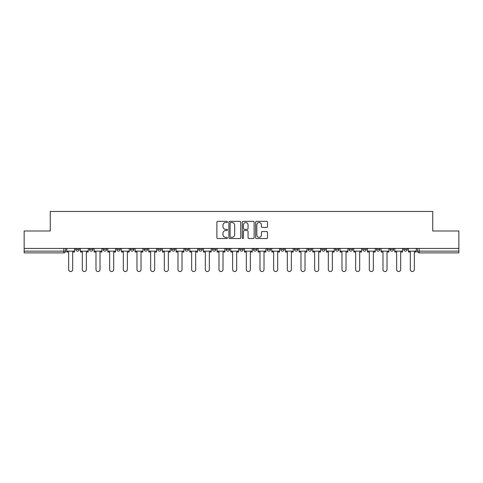 <?xml version="1.0" encoding="UTF-8"?>
<svg xmlns="http://www.w3.org/2000/svg" width="483" height="483" viewBox="0 0 483 483"><rect width="100%" height="100%" fill="white"/><g stroke="black" fill="none" stroke-linecap="round" stroke-linejoin="round"><path stroke-width="0.72" d="M227.481 221.939A0.604 0.604 0 0 0 226.883 221.335L217.742 221.335A0.857 0.857 0 0 0 216.885 222.198L216.885 237.672A0.857 0.857 0 0 0 217.742 238.536L226.883 238.536A0.604 0.604 0 0 0 227.481 237.932A0.604 0.604 0 0 0 226.883 237.334L225.7 237.334A2.753 2.753 0 0 1 222.947 234.581L222.947 233.289A2.753 2.753 0 0 1 225.7 230.536L226.883 230.536A0.604 0.604 0 0 0 227.481 229.938A0.604 0.604 0 0 0 226.883 229.334L225.7 229.334A2.753 2.753 0 0 1 222.947 226.581L222.947 225.295A2.753 2.753 0 0 1 225.7 222.542L226.883 222.542A0.604 0.604 0 0 0 227.481 221.939M403.746 249.385L403.746 248.419L403.746 249.385A1.751 1.751 0 0 0 405.497 251.136A1.751 1.751 0 0 1 403.746 249.385L407.247 249.385A1.751 1.751 0 0 1 405.497 251.136A1.751 1.751 0 0 0 407.247 249.385L407.247 248.419L407.247 249.385M362.745 249.385L362.745 248.419L362.745 249.385A1.751 1.751 0 0 0 364.496 251.136A1.751 1.751 0 0 1 362.745 249.385L366.253 249.385A1.751 1.751 0 0 1 364.496 251.136M349.082 249.385L349.082 248.419L349.082 249.385A1.751 1.751 0 0 0 350.833 251.136A1.751 1.751 0 0 1 349.082 249.385L352.584 249.385A1.751 1.751 0 0 1 350.833 251.136M308.082 248.419L308.082 249.385L311.583 249.385A1.751 1.751 0 0 1 309.832 251.136A1.751 1.751 0 0 1 308.082 249.385L308.082 248.419M294.413 248.419L294.413 249.385L297.92 249.385A1.751 1.751 0 0 1 296.164 251.136A1.751 1.751 0 0 1 294.413 249.385L294.413 248.419M226.08 248.419L226.08 249.385L229.588 249.385A1.751 1.751 0 0 1 227.831 251.136A1.751 1.751 0 0 1 226.08 249.385L226.08 248.419M185.08 248.419L185.08 249.385L188.587 249.385A1.751 1.751 0 0 1 186.836 251.136A1.751 1.751 0 0 1 185.08 249.385L185.08 248.419M157.748 248.419L157.748 249.385L161.256 249.385A1.751 1.751 0 0 1 159.499 251.136A1.751 1.751 0 0 1 157.748 249.385L157.748 248.419M144.085 248.419L144.085 249.385L147.587 249.385A1.751 1.751 0 0 1 145.836 251.136A1.751 1.751 0 0 1 144.085 249.385L144.085 248.419M116.747 249.385L116.747 248.419L116.747 249.385A1.751 1.751 0 0 0 118.504 251.136A1.751 1.751 0 0 1 116.747 249.385L120.255 249.385A1.751 1.751 0 0 1 118.504 251.136M89.415 249.385L89.415 248.419L89.415 249.385A1.751 1.751 0 0 0 91.166 251.136A1.751 1.751 0 0 1 89.415 249.385L92.923 249.385A1.751 1.751 0 0 1 91.166 251.136A1.751 1.751 0 0 0 92.923 249.385L92.923 248.419L92.923 249.385M266.628 227.396A0.857 0.857 0 0 0 267.491 226.539L267.491 222.198A0.857 0.857 0 0 0 266.628 221.335L256.485 221.335A0.857 0.857 0 0 0 255.622 222.198L255.622 237.672A0.857 0.857 0 0 0 256.485 238.536L266.628 238.536A0.857 0.857 0 0 0 267.491 237.672L267.491 232.432A0.857 0.857 0 0 0 266.628 231.568L262.287 231.568A0.857 0.857 0 0 0 261.43 232.432L261.43 235.034A2.3 2.3 0 0 1 259.13 237.334A2.3 2.3 0 0 1 256.829 235.034L256.829 224.843A2.3 2.3 0 0 1 259.13 222.542A2.3 2.3 0 0 1 261.43 224.843L261.43 226.539A0.857 0.857 0 0 0 262.287 227.396L266.628 227.396M24.15 248.419L24.15 230.989L50.256 230.989L50.256 211.451L432.744 211.451L432.744 230.989L458.85 230.989L458.85 248.419L24.15 248.419L24.15 251.136L65.585 251.136L65.585 248.419L65.585 251.136A1.751 1.751 0 0 1 63.834 252.887L24.15 252.887L24.15 251.136M240.745 222.198A0.857 0.857 0 0 0 239.888 221.335L229.739 221.335A0.857 0.857 0 0 0 228.882 222.198L228.882 237.672A0.857 0.857 0 0 0 229.739 238.536L239.888 238.536A0.857 0.857 0 0 0 240.745 237.672L240.745 222.198M243.112 221.335L253.261 221.335A0.857 0.857 0 0 1 254.118 222.198L254.118 237.672A0.857 0.857 0 0 1 253.261 238.536L248.914 238.536A0.857 0.857 0 0 1 248.057 237.672L248.057 231.399A0.857 0.857 0 0 0 247.199 230.536L244.313 230.536A0.857 0.857 0 0 0 243.456 231.399L243.456 237.932A0.604 0.604 0 0 1 242.852 238.536A0.604 0.604 0 0 1 242.255 237.932L242.255 222.198A0.857 0.857 0 0 1 243.112 221.335M417.415 248.419L417.415 251.136L458.85 251.136L458.85 252.887L419.166 252.887A1.751 1.751 0 0 1 417.415 251.136L417.415 248.419M458.85 248.419L458.85 251.136M393.585 248.419L393.585 249.385A1.751 1.751 0 0 1 391.834 251.136A1.751 1.751 0 0 1 390.077 249.385A1.751 1.751 0 0 0 391.834 251.136A1.751 1.751 0 0 0 393.585 249.385L393.585 248.419M390.077 248.419L390.077 249.385L393.585 249.385M379.916 248.419L379.916 249.385A1.751 1.751 0 0 1 378.165 251.136A1.751 1.751 0 0 1 376.414 249.385A1.751 1.751 0 0 0 378.165 251.136A1.751 1.751 0 0 0 379.916 249.385L376.414 249.385L376.414 248.419M366.253 248.419L366.253 249.385L366.253 248.419M352.584 248.419L352.584 249.385L352.584 248.419M335.413 248.419L335.413 249.385L338.915 249.385L338.915 248.419L338.915 249.385A1.751 1.751 0 0 1 337.164 251.136A1.751 1.751 0 0 1 335.413 249.385A1.751 1.751 0 0 0 337.164 251.136M325.252 249.385L325.252 248.419L325.252 249.385A1.751 1.751 0 0 1 323.501 251.136A1.751 1.751 0 0 1 321.744 249.385L325.252 249.385A1.751 1.751 0 0 1 323.501 251.136M321.744 248.419L321.744 249.385M311.583 248.419L311.583 249.385M297.92 248.419L297.92 249.385M284.252 248.419L284.252 249.385A1.751 1.751 0 0 1 282.501 251.136A1.751 1.751 0 0 1 280.75 249.385L284.252 249.385M280.75 248.419L280.75 249.385M270.583 248.419L270.583 249.385A1.751 1.751 0 0 1 268.832 251.136A1.751 1.751 0 0 1 267.081 249.385L270.583 249.385A1.751 1.751 0 0 1 268.832 251.136M267.081 248.419L267.081 249.385M256.92 248.419L256.92 249.385A1.751 1.751 0 0 1 255.169 251.136A1.751 1.751 0 0 1 253.412 249.385L256.92 249.385M253.412 248.419L253.412 249.385M243.251 248.419L243.251 249.385A1.751 1.751 0 0 1 241.5 251.136A1.751 1.751 0 0 1 239.749 249.385A1.751 1.751 0 0 0 241.5 251.136M239.749 248.419L239.749 249.385L243.251 249.385M229.588 248.419L229.588 249.385A1.751 1.751 0 0 1 227.831 251.136M215.919 248.419L215.919 249.385A1.751 1.751 0 0 1 214.168 251.136A1.751 1.751 0 0 1 212.417 249.385L215.919 249.385M212.417 248.419L212.417 249.385M202.25 248.419L202.25 249.385A1.751 1.751 0 0 1 200.499 251.136A1.751 1.751 0 0 1 198.748 249.385L202.25 249.385L202.25 248.419M198.748 248.419L198.748 249.385M188.587 248.419L188.587 249.385M174.918 248.419L174.918 249.385A1.751 1.751 0 0 1 173.168 251.136A1.751 1.751 0 0 1 171.417 249.385L174.918 249.385L174.918 248.419M171.417 248.419L171.417 249.385M161.256 249.385L161.256 248.419L161.256 249.385A1.751 1.751 0 0 1 159.499 251.136M147.587 249.385L147.587 248.419L147.587 249.385A1.751 1.751 0 0 1 145.836 251.136M133.918 248.419L133.918 249.385A1.751 1.751 0 0 1 132.167 251.136A1.751 1.751 0 0 1 130.416 249.385A1.751 1.751 0 0 0 132.167 251.136A1.751 1.751 0 0 0 133.918 249.385L133.918 248.419M130.416 248.419L130.416 249.385L133.918 249.385M120.255 248.419L120.255 249.385M106.586 248.419L106.586 249.385A1.751 1.751 0 0 1 104.835 251.136A1.751 1.751 0 0 1 103.084 249.385L106.586 249.385M103.084 248.419L103.084 249.385M79.254 248.419L79.254 249.385A1.751 1.751 0 0 1 77.503 251.136A1.751 1.751 0 0 1 75.753 249.385A1.751 1.751 0 0 0 77.503 251.136A1.751 1.751 0 0 0 79.254 249.385L79.254 248.419M75.753 248.419L75.753 249.385L79.254 249.385M230.687 222.542A0.604 0.604 0 0 0 230.083 223.14L230.083 236.73A0.604 0.604 0 0 0 230.687 237.334L231.931 237.334A2.753 2.753 0 0 0 234.684 234.581L234.684 225.295A2.753 2.753 0 0 0 231.931 222.542L230.687 222.542M248.057 224.885A2.3 2.3 0 0 0 245.756 222.585A2.3 2.3 0 0 0 243.456 224.885L243.456 228.477A0.857 0.857 0 0 0 244.313 229.334L247.199 229.334A0.857 0.857 0 0 0 248.057 228.477L248.057 224.885M66.769 251.136L66.769 252.011L68.652 252.011L68.652 269.532A2.017 2.017 0 0 0 70.669 271.549A2.017 2.017 0 0 0 72.685 269.532L72.685 252.011L74.569 252.011L74.569 251.136L66.769 251.136L66.769 248.419M74.569 251.136L74.569 248.419M80.438 251.136L80.438 252.011L82.321 252.011L82.321 269.532A2.017 2.017 0 0 0 84.338 271.549A2.017 2.017 0 0 0 86.348 269.532L86.348 252.011L88.232 252.011L88.232 251.136L80.438 251.136L80.438 248.419M88.232 251.136L88.232 248.419M94.1 251.136L94.1 252.011L95.984 252.011L95.984 269.532A2.017 2.017 0 0 0 98.001 271.549A2.017 2.017 0 0 0 100.017 269.532L100.017 252.011L101.901 252.011L101.901 251.136L94.1 251.136L94.1 248.419M101.901 251.136L101.901 248.419M107.769 251.136L107.769 252.011L109.653 252.011L109.653 269.532A2.017 2.017 0 0 0 111.67 271.549A2.017 2.017 0 0 0 113.686 269.532L113.686 252.011L115.564 252.011L115.564 251.136L107.769 251.136L107.769 248.419M115.564 251.136L115.564 248.419M121.438 251.136L121.438 252.011L123.322 252.011L123.322 269.532A2.017 2.017 0 0 0 125.332 271.549A2.017 2.017 0 0 0 127.349 269.532L127.349 252.011L129.233 252.011L129.233 251.136L121.438 251.136L121.438 248.419M129.233 251.136L129.233 248.419M135.101 251.136L135.101 252.011L136.985 252.011L136.985 269.532A2.017 2.017 0 0 0 139.001 271.549A2.017 2.017 0 0 0 141.018 269.532L141.018 252.011L142.902 252.011L142.902 251.136L135.101 251.136L135.101 248.419M142.902 251.136L142.902 248.419M148.77 251.136L148.77 252.011L150.654 252.011L150.654 269.532A2.017 2.017 0 0 0 152.67 271.549A2.017 2.017 0 0 0 154.681 269.532L154.681 252.011L156.564 252.011L156.564 251.136L148.77 251.136L148.77 248.419M156.564 251.136L156.564 248.419M162.433 251.136L162.433 252.011L164.317 252.011L164.317 269.532A2.017 2.017 0 0 0 166.333 271.549A2.017 2.017 0 0 0 168.35 269.532L168.35 252.011L170.233 252.011L170.233 251.136L162.433 251.136L162.433 248.419M170.233 251.136L170.233 248.419M176.102 251.136L176.102 252.011L177.986 252.011L177.986 269.532A2.017 2.017 0 0 0 180.002 271.549A2.017 2.017 0 0 0 182.019 269.532L182.019 252.011L183.896 252.011L183.896 251.136L176.102 251.136L176.102 248.419M183.896 251.136L183.896 248.419M189.771 251.136L189.771 252.011L191.654 252.011L191.654 269.532A2.017 2.017 0 0 0 193.665 271.549A2.017 2.017 0 0 0 195.681 269.532L195.681 252.011L197.565 252.011L197.565 251.136L189.771 251.136L189.771 248.419M197.565 251.136L197.565 248.419M203.434 251.136L203.434 252.011L205.317 252.011L205.317 269.532A2.017 2.017 0 0 0 207.334 271.549A2.017 2.017 0 0 0 209.35 269.532L209.35 252.011L211.234 252.011L211.234 251.136L203.434 251.136L203.434 248.419M211.234 251.136L211.234 248.419M217.102 251.136L217.102 252.011L218.986 252.011L218.986 269.532A2.017 2.017 0 0 0 221.003 271.549A2.017 2.017 0 0 0 223.013 269.532L223.013 252.011L224.897 252.011L224.897 251.136L217.102 251.136L217.102 248.419M224.897 251.136L224.897 248.419M230.765 251.136L230.765 252.011L232.649 252.011L232.649 269.532A2.017 2.017 0 0 0 234.666 271.549A2.017 2.017 0 0 0 236.682 269.532L236.682 252.011L238.566 252.011L238.566 251.136L230.765 251.136L230.765 248.419M238.566 251.136L238.566 248.419M244.434 251.136L244.434 252.011L246.318 252.011L246.318 269.532A2.017 2.017 0 0 0 248.334 271.549A2.017 2.017 0 0 0 250.351 269.532L250.351 252.011L252.235 252.011L252.235 251.136L244.434 251.136L244.434 248.419M252.235 251.136L252.235 248.419M258.103 251.136L258.103 252.011L259.987 252.011L259.987 269.532A2.017 2.017 0 0 0 261.997 271.549A2.017 2.017 0 0 0 264.014 269.532L264.014 252.011L265.898 252.011L265.898 251.136L258.103 251.136L258.103 248.419M265.898 251.136L265.898 248.419M271.766 251.136L271.766 252.011L273.65 252.011L273.65 269.532A2.017 2.017 0 0 0 275.666 271.549A2.017 2.017 0 0 0 277.683 269.532L277.683 252.011L279.566 252.011L279.566 251.136L271.766 251.136L271.766 248.419M279.566 251.136L279.566 248.419M285.435 251.136L285.435 252.011L287.319 252.011L287.319 269.532A2.017 2.017 0 0 0 289.335 271.549A2.017 2.017 0 0 0 291.346 269.532L291.346 252.011L293.229 252.011L293.229 251.136L285.435 251.136L285.435 248.419M293.229 251.136L293.229 248.419M299.104 251.136L299.104 252.011L300.981 252.011L300.981 269.532A2.017 2.017 0 0 0 302.998 271.549A2.017 2.017 0 0 0 305.014 269.532L305.014 252.011L306.898 252.011L306.898 251.136L299.104 251.136L299.104 248.419M306.898 251.136L306.898 248.419M312.767 251.136L312.767 252.011L314.65 252.011L314.65 269.532A2.017 2.017 0 0 0 316.667 271.549A2.017 2.017 0 0 0 318.683 269.532L318.683 252.011L320.567 252.011L320.567 251.136L312.767 251.136L312.767 248.419M320.567 251.136L320.567 248.419M326.436 251.136L326.436 252.011L328.319 252.011L328.319 269.532A2.017 2.017 0 0 0 330.33 271.549A2.017 2.017 0 0 0 332.346 269.532L332.346 252.011L334.23 252.011L334.23 251.136L326.436 251.136L326.436 248.419M334.23 251.136L334.23 248.419M340.098 251.136L340.098 252.011L341.982 252.011L341.982 269.532A2.017 2.017 0 0 0 343.999 271.549A2.017 2.017 0 0 0 346.015 269.532L346.015 252.011L347.899 252.011L347.899 251.136L340.098 251.136L340.098 248.419M347.899 251.136L347.899 248.419M353.767 251.136L353.767 252.011L355.651 252.011L355.651 269.532A2.017 2.017 0 0 0 357.668 271.549A2.017 2.017 0 0 0 359.678 269.532L359.678 252.011L361.562 252.011L361.562 251.136L353.767 251.136L353.767 248.419M361.562 251.136L361.562 248.419M367.436 251.136L367.436 252.011L369.314 252.011L369.314 269.532A2.017 2.017 0 0 0 371.33 271.549A2.017 2.017 0 0 0 373.347 269.532L373.347 252.011L375.231 252.011L375.231 251.136L367.436 251.136L367.436 248.419M375.231 251.136L375.231 248.419M381.099 251.136L381.099 252.011L382.983 252.011L382.983 269.532A2.017 2.017 0 0 0 384.999 271.549A2.017 2.017 0 0 0 387.016 269.532L387.016 252.011L388.9 252.011L388.9 251.136L381.099 251.136L381.099 248.419M388.9 251.136L388.9 248.419M394.768 251.136L394.768 252.011L396.652 252.011L396.652 269.532A2.017 2.017 0 0 0 398.662 271.549A2.017 2.017 0 0 0 400.679 269.532L400.679 252.011L402.562 252.011L402.562 251.136L394.768 251.136L394.768 248.419M402.562 251.136L402.562 248.419M408.431 251.136L408.431 252.011L410.315 252.011L410.315 269.532A2.017 2.017 0 0 0 412.331 271.549A2.017 2.017 0 0 0 414.348 269.532L414.348 252.011L416.231 252.011L416.231 251.136L408.431 251.136L408.431 248.419M416.231 251.136L416.231 248.419M63.834 248.419L63.834 252.887M419.166 248.419L419.166 252.887"/></g></svg>
